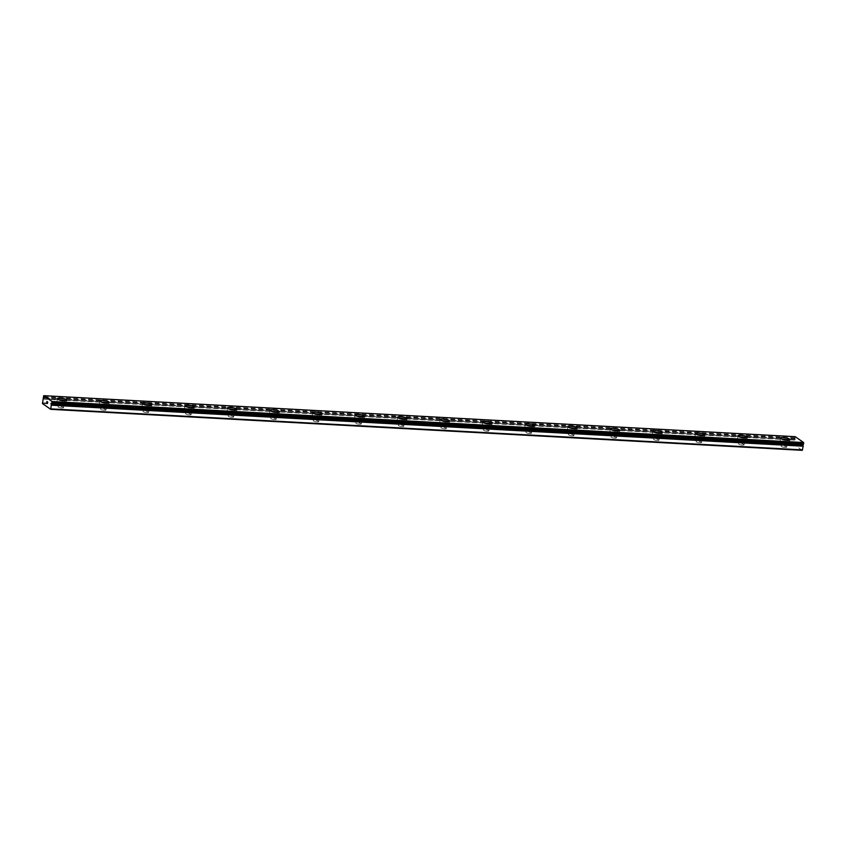 <?xml version="1.0" encoding="UTF-8"?>
<svg xmlns="http://www.w3.org/2000/svg" width="846" height="846" viewBox="0 0 846 846"><rect width="100%" height="100%" fill="white"/><g stroke="black" fill="none" stroke-linecap="round" stroke-linejoin="round"><path stroke-width="0.63" stroke-dasharray="4.23 3.17" d="M51.31 404.314L802.843 445.313M802.22 450.326L793.95 444.552L795.177 438.852L43.706 397.853M61.864 407.984A2.75 0.635 9.6 0 0 63.482 407.677A2.75 0.635 9.6 0 0 59.664 406.45A2.75 0.635 9.6 0 0 58.057 406.757A2.75 0.635 9.6 0 0 61.864 407.984M62.371 404.97A2.75 0.635 9.6 0 0 63.989 404.663A2.75 0.635 9.6 0 0 60.182 403.436A2.75 0.635 9.6 0 0 58.564 403.743A2.75 0.635 9.6 0 0 62.371 404.97M66.739 400.179L66.739 400.169A4.716 1.089 -170.4 0 1 66.739 400.179A4.716 1.089 -170.4 0 1 63.968 400.708A4.716 1.089 -170.4 0 1 57.443 398.603L57.443 398.593M104.396 410.299A2.75 0.635 9.6 0 0 106.014 409.993A2.75 0.635 9.6 0 0 102.207 408.766A2.75 0.635 9.6 0 0 100.589 409.073A2.75 0.635 9.6 0 0 104.396 410.299M104.915 407.286A2.75 0.635 9.6 0 0 106.522 406.979A2.75 0.635 9.6 0 0 102.715 405.752A2.75 0.635 9.6 0 0 101.108 406.059A2.75 0.635 9.6 0 0 104.915 407.286M109.271 402.495L109.271 402.495A4.716 1.089 -170.4 0 1 106.511 403.024A4.716 1.089 -170.4 0 1 99.976 400.93A4.716 1.089 -170.4 0 1 99.976 400.919L99.976 400.93M146.94 412.626A2.75 0.635 9.6 0 0 148.558 412.309A2.75 0.635 9.6 0 0 144.74 411.093A2.75 0.635 9.6 0 0 143.133 411.399A2.75 0.635 9.6 0 0 146.94 412.626M147.447 409.612A2.75 0.635 9.6 0 0 149.065 409.295A2.75 0.635 9.6 0 0 145.258 408.079A2.75 0.635 9.6 0 0 143.64 408.385A2.75 0.635 9.6 0 0 147.447 409.612M151.815 404.822L151.815 404.8A4.716 1.089 -170.4 0 1 151.815 404.822A4.716 1.089 -170.4 0 1 149.044 405.35A4.716 1.089 -170.4 0 1 142.519 403.246A4.716 1.089 -170.4 0 1 142.519 403.235L142.519 403.235M189.472 414.942A2.75 0.635 9.6 0 0 191.09 414.635A2.75 0.635 9.6 0 0 187.283 413.408A2.75 0.635 9.6 0 0 185.665 413.715A2.75 0.635 9.6 0 0 189.472 414.942M189.99 411.928A2.75 0.635 9.6 0 0 191.598 411.621A2.75 0.635 9.6 0 0 187.791 410.395A2.75 0.635 9.6 0 0 186.173 410.701A2.75 0.635 9.6 0 0 189.99 411.928M194.347 407.138L194.347 407.138A4.716 1.089 -170.4 0 1 191.587 407.666A4.716 1.089 -170.4 0 1 185.052 405.572A4.716 1.089 -170.4 0 1 185.052 405.562L185.052 405.551M232.016 417.258A2.75 0.635 9.6 0 0 233.623 416.951A2.75 0.635 9.6 0 0 229.816 415.735A2.75 0.635 9.6 0 0 228.209 416.042A2.75 0.635 9.6 0 0 232.016 417.258M232.523 414.244A2.75 0.635 9.6 0 0 234.141 413.937A2.75 0.635 9.6 0 0 230.334 412.721A2.75 0.635 9.6 0 0 228.716 413.028A2.75 0.635 9.6 0 0 232.523 414.244M236.891 409.464L236.891 409.443A4.716 1.089 -170.4 0 1 236.891 409.464A4.716 1.089 -170.4 0 1 234.12 409.993A4.716 1.089 -170.4 0 1 227.595 407.888A4.716 1.089 -170.4 0 1 227.595 407.878L227.595 407.878M274.548 419.584A2.75 0.635 9.6 0 0 276.166 419.278A2.75 0.635 9.6 0 0 272.359 418.051A2.75 0.635 9.6 0 0 270.741 418.358A2.75 0.635 9.6 0 0 274.548 419.584M275.066 416.57A2.75 0.635 9.6 0 0 276.674 416.264A2.75 0.635 9.6 0 0 272.867 415.037A2.75 0.635 9.6 0 0 271.249 415.344A2.75 0.635 9.6 0 0 275.066 416.57M279.423 411.78L279.423 411.78A4.716 1.089 -170.4 0 1 276.663 412.309A4.716 1.089 -170.4 0 1 270.128 410.215A4.716 1.089 -170.4 0 1 270.128 410.204L270.128 410.194M317.091 421.9A2.75 0.635 9.6 0 0 318.699 421.594A2.75 0.635 9.6 0 0 314.892 420.377A2.75 0.635 9.6 0 0 313.284 420.684A2.75 0.635 9.6 0 0 317.091 421.9M317.599 418.886A2.75 0.635 9.6 0 0 319.217 418.58A2.75 0.635 9.6 0 0 315.399 417.364A2.75 0.635 9.6 0 0 313.792 417.67A2.75 0.635 9.6 0 0 317.599 418.886M321.966 414.085L321.966 414.106A4.716 1.089 -170.4 0 1 321.966 414.106A4.716 1.089 -170.4 0 1 319.196 414.635A4.716 1.089 -170.4 0 1 312.671 412.531A4.716 1.089 -170.4 0 1 312.671 412.52L312.671 412.52M359.624 424.227A2.75 0.635 9.6 0 0 361.242 423.92A2.75 0.635 9.6 0 0 357.435 422.693A2.75 0.635 9.6 0 0 355.817 423A2.75 0.635 9.6 0 0 359.624 424.227M360.132 421.213A2.75 0.635 9.6 0 0 361.75 420.906A2.75 0.635 9.6 0 0 357.943 419.679A2.75 0.635 9.6 0 0 356.325 419.986A2.75 0.635 9.6 0 0 360.132 421.213M364.499 416.422L364.499 416.412A4.716 1.089 -170.4 0 1 364.499 416.422A4.716 1.089 -170.4 0 1 361.728 416.951A4.716 1.089 -170.4 0 1 355.204 414.847L355.204 414.836M402.167 426.543A2.75 0.635 9.6 0 0 403.775 426.236A2.75 0.635 9.6 0 0 399.968 425.009A2.75 0.635 9.6 0 0 398.36 425.316A2.75 0.635 9.6 0 0 402.167 426.543M402.675 423.529A2.75 0.635 9.6 0 0 404.293 423.222A2.75 0.635 9.6 0 0 400.475 421.995A2.75 0.635 9.6 0 0 398.868 422.302A2.75 0.635 9.6 0 0 402.675 423.529M407.042 418.749L407.042 418.728A4.716 1.089 -170.4 0 1 407.042 418.749A4.716 1.089 -170.4 0 1 404.272 419.267A4.716 1.089 -170.4 0 1 397.747 417.173A4.716 1.089 -170.4 0 1 397.747 417.163L397.747 417.152M444.7 428.869A2.75 0.635 9.6 0 0 446.318 428.562A2.75 0.635 9.6 0 0 442.511 427.336A2.75 0.635 9.6 0 0 440.893 427.642A2.75 0.635 9.6 0 0 444.7 428.869M445.208 425.855A2.75 0.635 9.6 0 0 446.825 425.549A2.75 0.635 9.6 0 0 443.018 424.322A2.75 0.635 9.6 0 0 441.401 424.629A2.75 0.635 9.6 0 0 445.208 425.855M449.575 421.065L449.575 421.054A4.716 1.089 -170.4 0 1 449.575 421.065A4.716 1.089 -170.4 0 1 446.804 421.594A4.716 1.089 -170.4 0 1 440.28 419.489L440.28 419.479M487.243 431.185A2.75 0.635 9.6 0 0 488.851 430.878A2.75 0.635 9.6 0 0 485.044 429.652A2.75 0.635 9.6 0 0 483.436 429.958A2.75 0.635 9.6 0 0 487.243 431.185M487.751 428.171A2.75 0.635 9.6 0 0 489.358 427.865A2.75 0.635 9.6 0 0 485.551 426.638A2.75 0.635 9.6 0 0 483.944 426.944A2.75 0.635 9.6 0 0 487.751 428.171M492.108 423.381L492.118 423.37A4.716 1.089 -170.4 0 1 492.108 423.381A4.716 1.089 -170.4 0 1 489.348 423.909A4.716 1.089 -170.4 0 1 482.823 421.816A4.716 1.089 -170.4 0 1 482.823 421.805L482.823 421.816M529.776 433.512A2.75 0.635 9.6 0 0 531.394 433.205A2.75 0.635 9.6 0 0 527.587 431.978A2.75 0.635 9.6 0 0 525.969 432.285A2.75 0.635 9.6 0 0 529.776 433.512M530.283 430.498A2.75 0.635 9.6 0 0 531.901 430.191A2.75 0.635 9.6 0 0 528.094 428.964A2.75 0.635 9.6 0 0 526.476 429.271A2.75 0.635 9.6 0 0 530.283 430.498M534.651 425.707L534.651 425.697A4.716 1.089 -170.4 0 1 534.651 425.707A4.716 1.089 -170.4 0 1 531.88 426.236A4.716 1.089 -170.4 0 1 525.355 424.132L525.355 424.121M572.319 435.827A2.75 0.635 9.6 0 0 573.926 435.521A2.75 0.635 9.6 0 0 570.119 434.294A2.75 0.635 9.6 0 0 568.501 434.601A2.75 0.635 9.6 0 0 572.319 435.827M572.827 432.814A2.75 0.635 9.6 0 0 574.434 432.507A2.75 0.635 9.6 0 0 570.627 431.28A2.75 0.635 9.6 0 0 569.02 431.587A2.75 0.635 9.6 0 0 572.827 432.814M577.183 428.023L577.194 428.013A4.716 1.089 -170.4 0 1 577.183 428.023A4.716 1.089 -170.4 0 1 574.423 428.552A4.716 1.089 -170.4 0 1 567.888 426.458A4.716 1.089 -170.4 0 1 567.899 426.447L567.899 426.437M614.852 438.154A2.75 0.635 9.6 0 0 616.47 437.837A2.75 0.635 9.6 0 0 612.663 436.621A2.75 0.635 9.6 0 0 611.045 436.927A2.75 0.635 9.6 0 0 614.852 438.154M615.359 435.14A2.75 0.635 9.6 0 0 616.977 434.823A2.75 0.635 9.6 0 0 613.17 433.607A2.75 0.635 9.6 0 0 611.552 433.913A2.75 0.635 9.6 0 0 615.359 435.14M619.727 430.35L619.727 430.328A4.716 1.089 -170.4 0 1 619.727 430.35A4.716 1.089 -170.4 0 1 616.956 430.878A4.716 1.089 -170.4 0 1 610.431 428.774A4.716 1.089 -170.4 0 1 610.431 428.763L610.431 428.763M657.395 440.47A2.75 0.635 9.6 0 0 659.002 440.163A2.75 0.635 9.6 0 0 655.195 438.937A2.75 0.635 9.6 0 0 653.577 439.243A2.75 0.635 9.6 0 0 657.395 440.47M657.902 437.456A2.75 0.635 9.6 0 0 659.51 437.149A2.75 0.635 9.6 0 0 655.703 435.923A2.75 0.635 9.6 0 0 654.095 436.229A2.75 0.635 9.6 0 0 657.902 437.456M662.259 432.666L662.259 432.666A4.716 1.089 -170.4 0 1 659.499 433.194A4.716 1.089 -170.4 0 1 652.964 431.1A4.716 1.089 -170.4 0 1 652.964 431.09L652.975 431.079M699.928 442.786A2.75 0.635 9.6 0 0 701.546 442.479A2.75 0.635 9.6 0 0 697.728 441.263A2.75 0.635 9.6 0 0 696.121 441.57A2.75 0.635 9.6 0 0 699.928 442.786M700.435 439.772A2.75 0.635 9.6 0 0 702.053 439.465A2.75 0.635 9.6 0 0 698.246 438.249A2.75 0.635 9.6 0 0 696.628 438.556A2.75 0.635 9.6 0 0 700.435 439.772M704.803 434.971L704.803 434.992A4.716 1.089 -170.4 0 1 704.803 434.992A4.716 1.089 -170.4 0 1 702.032 435.521A4.716 1.089 -170.4 0 1 695.507 433.416A4.716 1.089 -170.4 0 1 695.507 433.406L695.507 433.406M742.46 445.112A2.75 0.635 9.6 0 0 744.078 444.806A2.75 0.635 9.6 0 0 740.271 443.579A2.75 0.635 9.6 0 0 738.653 443.886A2.75 0.635 9.6 0 0 742.46 445.112M742.978 442.098A2.75 0.635 9.6 0 0 744.586 441.792A2.75 0.635 9.6 0 0 740.779 440.565A2.75 0.635 9.6 0 0 739.171 440.872A2.75 0.635 9.6 0 0 742.978 442.098M747.346 437.297L747.335 437.308A4.716 1.089 -170.4 0 1 744.575 437.837A4.716 1.089 -170.4 0 1 738.04 435.743A4.716 1.089 -170.4 0 1 738.04 435.732L738.05 435.722M785.003 447.428A2.75 0.635 9.6 0 0 786.621 447.122A2.75 0.635 9.6 0 0 782.804 445.905A2.75 0.635 9.6 0 0 781.196 446.212A2.75 0.635 9.6 0 0 785.003 447.428M785.511 444.414A2.75 0.635 9.6 0 0 787.129 444.108A2.75 0.635 9.6 0 0 783.322 442.892A2.75 0.635 9.6 0 0 781.704 443.198A2.75 0.635 9.6 0 0 785.511 444.414M789.878 439.634L789.878 439.613A4.716 1.089 -170.4 0 1 789.878 439.634A4.716 1.089 -170.4 0 1 787.108 440.163A4.716 1.089 -170.4 0 1 780.583 438.059A4.716 1.089 -170.4 0 1 780.583 438.048L780.583 438.048M786.294 444.964A4.716 1.089 9.6 0 0 789.064 444.436A4.716 1.089 9.6 0 0 782.529 442.342A4.716 1.089 9.6 0 0 779.769 442.87A4.716 1.089 9.6 0 0 786.294 444.964M787.034 440.607A4.716 1.089 9.6 0 0 789.804 440.079A4.716 1.089 9.6 0 0 783.269 437.985A4.716 1.089 9.6 0 0 780.509 438.514A4.716 1.089 9.6 0 0 787.034 440.607M743.761 442.648A4.716 1.089 9.6 0 0 746.521 442.12A4.716 1.089 9.6 0 0 739.996 440.015A4.716 1.089 9.6 0 0 737.226 440.544A4.716 1.089 9.6 0 0 743.761 442.648M744.491 438.291A4.716 1.089 9.6 0 0 747.261 437.763A4.716 1.089 9.6 0 0 740.736 435.658A4.716 1.089 9.6 0 0 737.966 436.187A4.716 1.089 9.6 0 0 744.491 438.291M701.218 440.322A4.716 1.089 9.6 0 0 703.988 439.793A4.716 1.089 9.6 0 0 697.464 437.699A4.716 1.089 9.6 0 0 694.693 438.228A4.716 1.089 9.6 0 0 701.218 440.322M701.958 435.965A4.716 1.089 9.6 0 0 704.729 435.447A4.716 1.089 9.6 0 0 698.193 433.342A4.716 1.089 9.6 0 0 695.433 433.871A4.716 1.089 9.6 0 0 701.958 435.965M658.685 438.006A4.716 1.089 9.6 0 0 661.445 437.477A4.716 1.089 9.6 0 0 654.92 435.373A4.716 1.089 9.6 0 0 652.15 435.902A4.716 1.089 9.6 0 0 658.685 438.006M659.415 433.649A4.716 1.089 9.6 0 0 662.185 433.12A4.716 1.089 9.6 0 0 655.661 431.026A4.716 1.089 9.6 0 0 652.89 431.545A4.716 1.089 9.6 0 0 659.415 433.649M616.142 435.679A4.716 1.089 9.6 0 0 618.912 435.151A4.716 1.089 9.6 0 0 612.388 433.057A4.716 1.089 9.6 0 0 609.617 433.586A4.716 1.089 9.6 0 0 616.142 435.679M616.882 431.323A4.716 1.089 9.6 0 0 619.653 430.804A4.716 1.089 9.6 0 0 613.117 428.7A4.716 1.089 9.6 0 0 610.357 429.229A4.716 1.089 9.6 0 0 616.882 431.323M573.609 433.364A4.716 1.089 9.6 0 0 576.38 432.835A4.716 1.089 9.6 0 0 569.844 430.741A4.716 1.089 9.6 0 0 567.084 431.259A4.716 1.089 9.6 0 0 573.609 433.364M574.349 429.007A4.716 1.089 9.6 0 0 577.109 428.478A4.716 1.089 9.6 0 0 570.585 426.384A4.716 1.089 9.6 0 0 567.814 426.902A4.716 1.089 9.6 0 0 574.349 429.007M531.066 431.037A4.716 1.089 9.6 0 0 533.837 430.519A4.716 1.089 9.6 0 0 527.312 428.414A4.716 1.089 9.6 0 0 524.541 428.943A4.716 1.089 9.6 0 0 531.066 431.037M531.806 426.691A4.716 1.089 9.6 0 0 534.577 426.162A4.716 1.089 9.6 0 0 528.041 424.058A4.716 1.089 9.6 0 0 525.281 424.586A4.716 1.089 9.6 0 0 531.806 426.691M488.533 428.721A4.716 1.089 9.6 0 0 491.304 428.192A4.716 1.089 9.6 0 0 484.769 426.098A4.716 1.089 9.6 0 0 482.009 426.617A4.716 1.089 9.6 0 0 488.533 428.721M489.274 424.364A4.716 1.089 9.6 0 0 492.034 423.835A4.716 1.089 9.6 0 0 485.509 421.742A4.716 1.089 9.6 0 0 482.738 422.27A4.716 1.089 9.6 0 0 489.274 424.364M446.001 426.395A4.716 1.089 9.6 0 0 448.761 425.876A4.716 1.089 9.6 0 0 442.236 423.772A4.716 1.089 9.6 0 0 439.465 424.301A4.716 1.089 9.6 0 0 446.001 426.395M446.73 422.048A4.716 1.089 9.6 0 0 449.501 421.52A4.716 1.089 9.6 0 0 442.966 419.415A4.716 1.089 9.6 0 0 440.206 419.944A4.716 1.089 9.6 0 0 446.73 422.048M403.457 424.079A4.716 1.089 9.6 0 0 406.228 423.55A4.716 1.089 9.6 0 0 399.693 421.456A4.716 1.089 9.6 0 0 396.933 421.985A4.716 1.089 9.6 0 0 403.457 424.079M404.198 419.722A4.716 1.089 9.6 0 0 406.958 419.193A4.716 1.089 9.6 0 0 400.433 417.099A4.716 1.089 9.6 0 0 397.662 417.628A4.716 1.089 9.6 0 0 404.198 419.722M360.925 421.763A4.716 1.089 9.6 0 0 363.685 421.234A4.716 1.089 9.6 0 0 357.16 419.13A4.716 1.089 9.6 0 0 354.389 419.658A4.716 1.089 9.6 0 0 360.925 421.763M361.654 417.406A4.716 1.089 9.6 0 0 364.425 416.877A4.716 1.089 9.6 0 0 357.89 414.773A4.716 1.089 9.6 0 0 355.13 415.301A4.716 1.089 9.6 0 0 361.654 417.406M318.382 419.436A4.716 1.089 9.6 0 0 321.152 418.907A4.716 1.089 9.6 0 0 314.617 416.814A4.716 1.089 9.6 0 0 311.857 417.342A4.716 1.089 9.6 0 0 318.382 419.436M319.122 415.079A4.716 1.089 9.6 0 0 321.882 414.551A4.716 1.089 9.6 0 0 315.357 412.457A4.716 1.089 9.6 0 0 312.586 412.985A4.716 1.089 9.6 0 0 319.122 415.079M275.849 417.12A4.716 1.089 9.6 0 0 278.609 416.592A4.716 1.089 9.6 0 0 272.084 414.487A4.716 1.089 9.6 0 0 269.314 415.016A4.716 1.089 9.6 0 0 275.849 417.12M276.579 412.763A4.716 1.089 9.6 0 0 279.349 412.235A4.716 1.089 9.6 0 0 272.824 410.13A4.716 1.089 9.6 0 0 270.054 410.659A4.716 1.089 9.6 0 0 276.579 412.763M233.306 414.794A4.716 1.089 9.6 0 0 236.076 414.265A4.716 1.089 9.6 0 0 229.541 412.171A4.716 1.089 9.6 0 0 226.781 412.7A4.716 1.089 9.6 0 0 233.306 414.794M234.046 410.437A4.716 1.089 9.6 0 0 236.806 409.919A4.716 1.089 9.6 0 0 230.281 407.814A4.716 1.089 9.6 0 0 227.511 408.343A4.716 1.089 9.6 0 0 234.046 410.437M190.773 412.478A4.716 1.089 9.6 0 0 193.533 411.949A4.716 1.089 9.6 0 0 187.008 409.845A4.716 1.089 9.6 0 0 184.238 410.373A4.716 1.089 9.6 0 0 190.773 412.478M191.503 408.121A4.716 1.089 9.6 0 0 194.273 407.592A4.716 1.089 9.6 0 0 187.749 405.498A4.716 1.089 9.6 0 0 184.978 406.017A4.716 1.089 9.6 0 0 191.503 408.121M148.23 410.151A4.716 1.089 9.6 0 0 151 409.623A4.716 1.089 9.6 0 0 144.465 407.529A4.716 1.089 9.6 0 0 141.705 408.058A4.716 1.089 9.6 0 0 148.23 410.151M148.97 405.794A4.716 1.089 9.6 0 0 151.741 405.276A4.716 1.089 9.6 0 0 145.205 403.172A4.716 1.089 9.6 0 0 142.445 403.701A4.716 1.089 9.6 0 0 148.97 405.794M105.697 407.835A4.716 1.089 9.6 0 0 108.457 407.307A4.716 1.089 9.6 0 0 101.932 405.202A4.716 1.089 9.6 0 0 99.162 405.731A4.716 1.089 9.6 0 0 105.697 407.835M106.427 403.479A4.716 1.089 9.6 0 0 109.197 402.95A4.716 1.089 9.6 0 0 102.673 400.856A4.716 1.089 9.6 0 0 99.902 401.374A4.716 1.089 9.6 0 0 106.427 403.479M63.154 405.509A4.716 1.089 9.6 0 0 65.925 404.991A4.716 1.089 9.6 0 0 59.4 402.886A4.716 1.089 9.6 0 0 56.629 403.415A4.716 1.089 9.6 0 0 63.154 405.509M63.894 401.163A4.716 1.089 9.6 0 0 66.665 400.634A4.716 1.089 9.6 0 0 60.129 398.529A4.716 1.089 9.6 0 0 57.369 399.058A4.716 1.089 9.6 0 0 63.894 401.163M799.29 443.167L799.195 443.78L799.29 443.167M799.174 443.875L799.068 444.499L799.174 443.875M798.73 444.372L798.984 442.828L798.719 444.372M798.328 443.367L798.434 444.055L798.328 443.367M798.064 443.907L798.465 442.585L798.064 443.907M795.145 438.852L43.442 397.705M795.208 436.673L794.933 438.704M803.214 444.478L802.653 444.457M47.714 401.998L47.471 403.531M793.802 443.769L42.3 402.77M794.976 439.825L43.77 398.836M794.923 437.128L43.421 396.129M803.002 444.34L51.511 403.341M793.95 444.552L42.448 403.553M794.426 440.079L42.924 399.079M794.479 439.973L42.977 398.974M794.711 439.719L43.209 398.72M794.775 439.677L43.823 398.709L794.754 439.677M794.891 438.598L43.4 397.599M794.796 438.112L43.294 397.112M794.785 437.953L43.283 396.954M795.177 438.852L43.675 397.842M63.482 407.677L63.989 404.663M106.014 409.993L106.522 406.979M148.558 412.309L149.065 409.295M191.09 414.635L191.598 411.621M233.623 416.951L234.141 413.937M276.166 419.278L276.674 416.264M318.699 421.594L319.217 418.58M361.242 423.92L361.75 420.906M403.775 426.236L404.293 423.222M446.318 428.562L446.825 425.549M488.851 430.878L489.358 427.865M531.394 433.205L531.901 430.191M573.926 435.521L574.434 432.507M616.47 437.837L616.977 434.823M659.002 440.163L659.51 437.149M701.546 442.479L702.053 439.465M744.078 444.806L744.586 441.792M786.621 447.122L787.129 444.108M789.064 444.436L789.804 440.079M746.521 442.12L747.261 437.763M703.988 439.793L704.729 435.447M661.445 437.477L662.185 433.12M618.912 435.151L619.653 430.804M576.38 432.835L577.109 428.478M533.837 430.519L534.577 426.162M491.304 428.192L492.034 423.835M448.761 425.876L449.501 421.52M406.228 423.55L406.958 419.193M363.685 421.234L364.425 416.877M321.152 418.907L321.882 414.551M278.609 416.592L279.349 412.235M236.076 414.265L236.806 409.919M193.533 411.949L194.273 407.592M151 409.623L151.741 405.276M108.457 407.307L109.197 402.95M65.925 404.991L66.665 400.634M56.629 403.415L57.369 399.058M99.162 405.731L99.902 401.374M141.705 408.058L142.445 403.701M184.238 410.373L184.978 406.017M226.781 412.7L227.511 408.343M269.314 415.016L270.054 410.659M311.857 417.342L312.586 412.985M354.389 419.658L355.13 415.301M396.933 421.985L397.662 417.628M439.465 424.301L440.206 419.944M482.009 426.617L482.738 422.27M524.541 428.943L525.281 424.586M567.084 431.259L567.814 426.902M609.617 433.586L610.357 429.229M652.15 435.902L652.89 431.545M694.693 438.228L695.433 433.871M737.226 440.544L737.966 436.187M779.769 442.87L780.509 438.514M781.196 446.212L781.704 443.198M738.653 443.886L739.171 440.872M696.121 441.57L696.628 438.556M653.577 439.243L654.095 436.229M611.045 436.927L611.552 433.913M568.501 434.601L569.02 431.587M525.969 432.285L526.476 429.271M483.436 429.958L483.944 426.944M440.893 427.642L441.401 424.629M398.36 425.316L398.868 422.302M355.817 423L356.325 419.986M313.284 420.684L313.792 417.67M270.741 418.358L271.249 415.344M228.209 416.042L228.716 413.028M185.665 413.715L186.173 410.701M143.133 411.399L143.64 408.385M100.589 409.073L101.108 406.059M58.057 406.757L58.564 403.743M795.113 439.941L43.611 398.942M802.865 444.213L51.373 403.214"/><path stroke-width="1.27" d="M802.653 444.457L802.78 445.313M50.728 409.327L802.22 450.326L803.203 446.212L802.843 445.313L51.342 404.314L50.728 409.327L42.448 403.553L43.706 395.674L52.114 401.533L51.342 404.314M57.443 398.603A4.716 1.089 -170.4 0 1 60.203 398.075A4.716 1.089 -170.4 0 1 66.739 400.169A4.716 1.089 -170.4 0 1 63.968 400.687A4.716 1.089 -170.4 0 1 57.443 398.593A4.716 1.089 -170.4 0 1 60.214 398.064A4.716 1.089 -170.4 0 1 66.739 400.169M102.747 400.401A4.716 1.089 -170.4 0 1 109.271 402.495A4.716 1.089 -170.4 0 1 106.511 403.013A4.716 1.089 -170.4 0 1 99.987 400.909A4.716 1.089 -170.4 0 1 102.747 400.401M99.987 400.909A4.716 1.089 -170.4 0 1 102.747 400.38A4.716 1.089 -170.4 0 1 109.282 402.485M142.519 403.235A4.716 1.089 -170.4 0 1 145.29 402.707A4.716 1.089 -170.4 0 1 151.815 404.811A4.716 1.089 -170.4 0 1 149.044 405.329A4.716 1.089 -170.4 0 1 142.519 403.235A4.716 1.089 -170.4 0 1 145.279 402.717A4.716 1.089 -170.4 0 1 151.815 404.8M185.052 405.551A4.716 1.089 -170.4 0 1 187.823 405.023A4.716 1.089 -170.4 0 1 194.347 407.138A4.716 1.089 -170.4 0 1 191.587 407.656A4.716 1.089 -170.4 0 1 185.052 405.551A4.716 1.089 -170.4 0 1 187.823 405.044A4.716 1.089 -170.4 0 1 194.347 407.127M227.595 407.878A4.716 1.089 -170.4 0 1 230.366 407.349A4.716 1.089 -170.4 0 1 236.891 409.453A4.716 1.089 -170.4 0 1 234.12 409.972A4.716 1.089 -170.4 0 1 227.595 407.878A4.716 1.089 -170.4 0 1 230.355 407.36A4.716 1.089 -170.4 0 1 236.891 409.443M270.128 410.194A4.716 1.089 -170.4 0 1 272.898 409.665A4.716 1.089 -170.4 0 1 279.423 411.78A4.716 1.089 -170.4 0 1 276.663 412.298A4.716 1.089 -170.4 0 1 270.128 410.194A4.716 1.089 -170.4 0 1 272.898 409.686A4.716 1.089 -170.4 0 1 279.423 411.769M312.671 412.52A4.716 1.089 -170.4 0 1 315.431 411.991A4.716 1.089 -170.4 0 1 321.966 414.085A4.716 1.089 -170.4 0 1 319.196 414.614A4.716 1.089 -170.4 0 1 312.671 412.52A4.716 1.089 -170.4 0 1 315.431 412.002A4.716 1.089 -170.4 0 1 321.966 414.096M355.204 414.836A4.716 1.089 -170.4 0 1 357.974 414.307A4.716 1.089 -170.4 0 1 364.499 416.412A4.716 1.089 -170.4 0 1 361.739 416.941A4.716 1.089 -170.4 0 1 355.204 414.836A4.716 1.089 -170.4 0 1 357.974 414.329A4.716 1.089 -170.4 0 1 364.499 416.412M397.747 417.163A4.716 1.089 -170.4 0 1 400.507 416.644A4.716 1.089 -170.4 0 1 407.042 418.738A4.716 1.089 -170.4 0 1 404.272 419.256A4.716 1.089 -170.4 0 1 397.747 417.152A4.716 1.089 -170.4 0 1 400.507 416.634A4.716 1.089 -170.4 0 1 407.042 418.728M440.28 419.489A4.716 1.089 -170.4 0 1 443.05 418.971A4.716 1.089 -170.4 0 1 449.575 421.054A4.716 1.089 -170.4 0 1 446.815 421.572A4.716 1.089 -170.4 0 1 440.28 419.479A4.716 1.089 -170.4 0 1 443.05 418.95A4.716 1.089 -170.4 0 1 449.575 421.054M485.583 421.287A4.716 1.089 -170.4 0 1 492.118 423.381A4.716 1.089 -170.4 0 1 489.348 423.899A4.716 1.089 -170.4 0 1 482.823 421.794A4.716 1.089 -170.4 0 1 485.583 421.287M482.823 421.794A4.716 1.089 -170.4 0 1 485.583 421.276A4.716 1.089 -170.4 0 1 492.118 423.37M525.355 424.121A4.716 1.089 -170.4 0 1 528.126 423.592A4.716 1.089 -170.4 0 1 534.651 425.697A4.716 1.089 -170.4 0 1 531.891 426.215A4.716 1.089 -170.4 0 1 525.355 424.121A4.716 1.089 -170.4 0 1 528.126 423.603A4.716 1.089 -170.4 0 1 534.651 425.697M567.899 426.437A4.716 1.089 -170.4 0 1 570.659 425.908A4.716 1.089 -170.4 0 1 577.194 428.023A4.716 1.089 -170.4 0 1 574.423 428.541A4.716 1.089 -170.4 0 1 567.899 426.437A4.716 1.089 -170.4 0 1 570.659 425.929A4.716 1.089 -170.4 0 1 577.194 428.013M610.431 428.763A4.716 1.089 -170.4 0 1 613.202 428.235A4.716 1.089 -170.4 0 1 619.727 430.339A4.716 1.089 -170.4 0 1 616.967 430.857A4.716 1.089 -170.4 0 1 610.431 428.763A4.716 1.089 -170.4 0 1 613.202 428.245A4.716 1.089 -170.4 0 1 619.727 430.328M652.975 431.079A4.716 1.089 -170.4 0 1 655.735 430.551A4.716 1.089 -170.4 0 1 662.259 432.666A4.716 1.089 -170.4 0 1 659.499 433.184A4.716 1.089 -170.4 0 1 652.975 431.079A4.716 1.089 -170.4 0 1 655.735 430.572A4.716 1.089 -170.4 0 1 662.27 432.655M695.507 433.406A4.716 1.089 -170.4 0 1 698.278 432.877A4.716 1.089 -170.4 0 1 704.803 434.971A4.716 1.089 -170.4 0 1 702.032 435.5A4.716 1.089 -170.4 0 1 695.507 433.406A4.716 1.089 -170.4 0 1 698.267 432.888A4.716 1.089 -170.4 0 1 704.803 434.981M738.05 435.722A4.716 1.089 -170.4 0 1 740.81 435.193A4.716 1.089 -170.4 0 1 747.346 437.297A4.716 1.089 -170.4 0 1 744.575 437.826A4.716 1.089 -170.4 0 1 738.05 435.722A4.716 1.089 -170.4 0 1 740.81 435.214A4.716 1.089 -170.4 0 1 747.335 437.308M780.583 438.048A4.716 1.089 -170.4 0 1 783.354 437.519A4.716 1.089 -170.4 0 1 789.878 439.624A4.716 1.089 -170.4 0 1 787.108 440.142A4.716 1.089 -170.4 0 1 780.583 438.048A4.716 1.089 -170.4 0 1 783.343 437.53A4.716 1.089 -170.4 0 1 789.878 439.613M43.706 395.674L795.208 436.673L803.615 442.532L803.563 444.087L52.061 403.077M51.743 403.479L803.563 444.087M46.921 401.554L46.826 402.167L46.932 401.554M46.805 402.273L46.699 402.886L46.805 402.273M46.699 402.886L47.249 401.787M46.9 401.427L47.016 403.214M47.714 401.998L47.471 403.531M51.733 403.489L803.224 444.488M43.262 398.678L43.823 398.709L43.262 398.678M803.615 442.532L52.114 401.533M803.7 443.251L52.198 402.252M802.579 449.903L51.077 408.904M803.499 444.192L52.008 403.193M803.277 444.446L51.775 403.447M803.044 445.461L51.553 404.451M803.087 445.567L51.585 404.568M803.192 446.054L51.691 405.054M803.203 446.212L51.701 405.213"/></g></svg>
